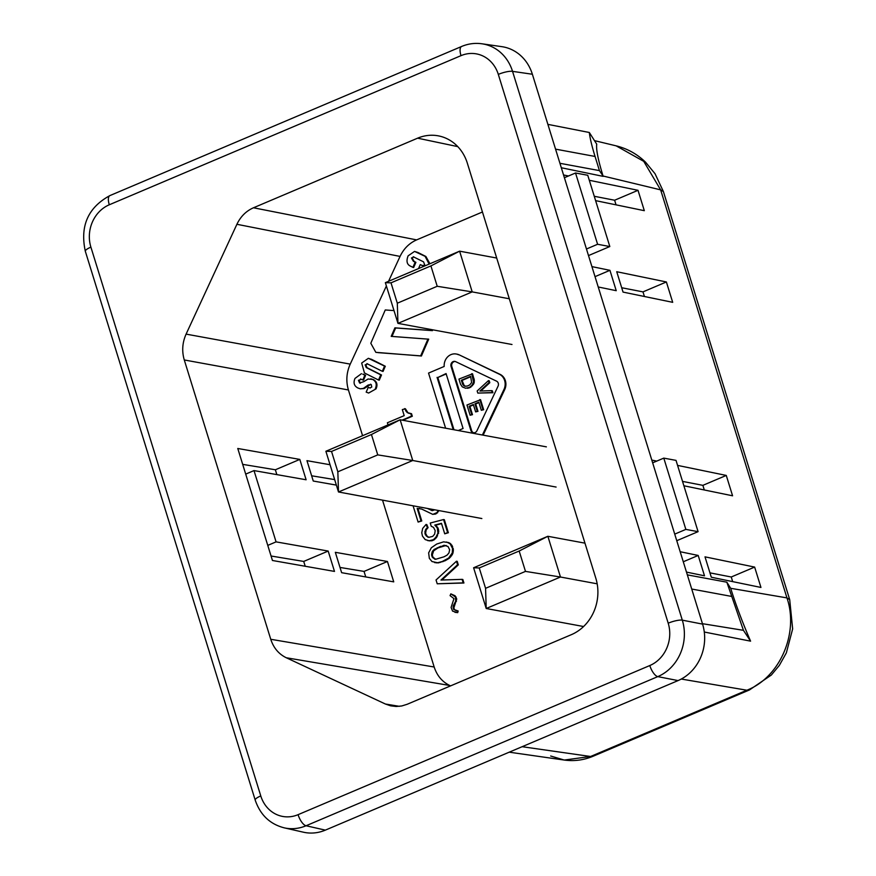 <?xml version="1.0" encoding="UTF-8"?>
<svg xmlns="http://www.w3.org/2000/svg" width="876" height="876" viewBox="0 0 876 876"><rect width="100%" height="100%" fill="white"/><g stroke="black" fill="none" stroke-linecap="round" stroke-linejoin="round"><path stroke-width="1.31" d="M325.883 451.26L331.533 451.447L371.446 434.518L400.135 419.779L325.883 451.26L338.497 491.983L412.749 460.502L377.753 454.885L337.84 471.803L338.497 491.983L481.844 518.537M546.372 446.859L400.135 419.779L412.749 460.502L556.096 487.056M371.446 434.518L377.753 454.885M337.84 471.803L331.533 451.447M397.31 303.205L397.956 323.375L472.208 291.894L437.212 286.277L397.31 303.205L391.003 282.839L430.915 265.91L459.604 251.171L472.208 291.894L509.317 298.771M391.003 282.839L385.352 282.652L397.956 323.375L511.989 344.498M430.915 265.91L437.212 286.277M385.352 282.652L459.604 251.171L496.703 258.037M485.567 588.322L486.213 608.502L560.465 577.021L525.48 571.393L485.567 588.322L479.26 567.955L519.172 551.026L547.861 536.287L560.465 577.021L597.169 583.81M479.26 567.955L473.609 567.768L486.213 608.502L583.58 626.526M519.172 551.026L525.48 571.393M473.609 567.768L547.861 536.287L584.96 543.153M325.357 830.13A43.822 39.048 100.5 0 1 303.414 832.2L284.109 827.82A43.822 39.048 -79.5 0 0 284.492 827.908A43.822 39.048 -79.5 0 0 306.063 825.75L325.357 830.13L678.068 680.586A43.822 39.048 100.5 0 0 702.585 624.117L532.367 74.241L512.548 71.361A43.822 39.048 -79.5 0 0 484.384 44.227A43.822 39.048 -79.5 0 0 482.063 43.8L501.882 46.669A43.822 39.048 100.5 0 1 532.367 74.23M284.492 827.908C270.049 824.272 260.292 814.987 255.201 800.073A10.95 2.529 162.8 0 1 260.774 795.934A32.872 29.291 -79.5 0 0 298.081 814.669A10.95 4.281 67 0 0 306.063 825.75L657.788 676.622A43.822 39.048 -79.5 0 0 682.305 620.153L512.548 71.361M595.614 200.637L644.32 210.678L638.013 190.311L614.623 200.232L616.047 204.853M186.095 334.117C182.328 342.604 181.726 351.21 184.278 359.959L270.75 639.283C273.564 647.912 278.743 654.076 286.288 657.756L385.407 704.019L390.663 705.826L396.171 706.483L401.745 705.968L407.176 704.282L571.305 634.695A43.822 39.048 -79.5 0 0 595.822 578.226L467.335 163.177A43.822 39.048 -79.5 0 0 439.007 135.988A43.822 39.048 -79.5 0 0 417.611 138.178L253.482 207.776C246.145 211.006 240.626 216.503 236.903 224.289L186.095 334.117L350.236 364.12C346.458 372.607 345.856 381.213 348.418 389.962L362.576 435.7M388.55 281.295L400.058 256.416C403.77 248.631 409.3 243.134 416.626 239.893L482.446 211.992M603.049 175.999L599.436 170.612L595.056 156.454C591.869 146.128 589.964 138.145 589.329 132.495L596.731 144.168C595.998 149.281 598.1 159.892 603.049 175.999L660.646 189.873L663.395 191.57L655.029 173.711L645.568 162.202C637.148 154.056 627.347 148.602 616.167 145.854L643.74 161.348L660.646 189.873L786.955 597.903C799.098 633.184 779.881 677.444 746.878 690.222L749.473 689.949L771.362 675.013L779.344 665.377L786.352 652.861L792.649 628.913L789.703 599.611L786.955 597.903L730.683 588.311C735.796 604.681 742.421 622.299 750.579 641.155L704.293 632.023M680.181 551.727L698.194 555.45L683.28 561.768M676.765 540.7L698.084 531.655L685.853 529.4L674.728 534.119M450.571 685.886L449.716 685.481C442.172 681.802 436.993 675.637 434.178 667.008L382.527 500.141M698.084 531.655L676.02 460.382L663.789 458.115L685.853 529.4M686.477 572.094L704.501 575.806L698.194 555.45M754.641 567.079L705.005 556.851L711.301 577.218L760.948 587.446L754.641 567.079L731.252 576.999L709.954 572.86M370.285 388.024L368.238 387.356L369.935 387.98L371.774 387.05L371.26 384.608L370.406 384.246M368.238 387.356L366.179 392.109L368.61 393.05L376.056 388.856L368.61 393.05M360.507 378.98L361.427 379.308L358.437 380.315L359.62 383.02L363.847 381.64L368.084 379.001L372.618 379.45C376.209 381.454 377.107 384.553 375.311 388.714M360.89 379.078L359.182 380.447L360.299 383.25M361.427 379.308L362.795 379.998L364.876 375.202L362.806 374.161M371.26 384.608L368.205 384.969L363.365 388.407L360.233 388.824L357.901 387.991C354.134 386.02 353.159 382.834 354.988 378.432L361.427 373.691M656.748 461.105L651.81 460.086M522.107 746.702L590.577 756.492L564.243 760.05L550.686 756.01M594.257 196.279L614.623 200.232M638.013 190.311L589.307 180.281M386.382 285.981L350.236 364.12M732.675 581.62L731.252 576.999M391.988 336.439L395.656 327.974L432.426 330.635L432.777 329.825M394.003 310.597L385.265 309.962L370.811 343.261L375.826 352.338L421.411 356.006L428.714 339.176L391.211 336.373L394.912 327.843L431.682 330.504L432.032 329.694M367.285 363.759L365.894 364.985L366.989 367.69L366.245 367.548L380.764 374.851L378.52 380.02L364.46 372.957L361.668 363.058L368.358 358.306L384.553 366.113L382.308 371.293L366.902 363.649M378.52 380.02L379.264 380.162L381.509 374.983L366.989 367.69M368.358 358.306L370.504 359.05M382.308 371.293L383.053 371.424L385.298 366.256L371.249 359.193M483.081 435.131A11.235 10.008 -79.5 0 0 483.618 434.135L504.707 389.59A11.235 10.008 -79.5 0 0 500.141 374.38L459.221 354.868A11.235 10.008 -79.5 0 0 456.987 354.145L456.243 354.014A11.235 10.008 -79.5 0 0 444.187 366.453L428.539 373.088L445.599 428.189M412.914 267.355L413.658 267.498L415.903 262.318L415.158 262.187L412.914 267.355L410.526 266.162C406.902 264.53 406.092 261.092 408.106 255.847L414.545 251.412L417.907 252.474L425.878 256.482L429.941 263.742M423.13 265.756L420.25 264.629L422.769 265.713L424.718 264.87L423.557 261.858L413.242 256.745M413.625 256.854L412.18 258.124L414.14 261.431L413.395 261.3L415.158 262.187M415.903 262.318L414.14 261.431M362.795 379.998L363.54 380.129L365.62 375.344L363.551 374.304M370.778 378.815L373.362 379.593C376.954 381.597 377.852 384.684 376.056 388.856M370.778 384.345L364.109 388.55L360.233 388.824M432.459 510.631L428.145 508.595M438.285 510.467L436.861 512.668L432.799 514.387L436.248 513.741L439.029 510.609M432.799 514.387L421.63 509.044L417.173 508.419L421.017 520.826L418.115 522.063L421.761 520.968L417.918 508.562L419.626 508.463M434.595 562.589L438.339 562.896L445.216 560.695L449.366 558.22L452.443 554.388L453.396 550.029L451.917 545.255L448.797 542.616L443.595 541.85L436.73 544.04L431.32 547.774L428.638 552.876L429.339 558.33L431.977 561.538L437.595 562.753L442.15 561.549L448.621 558.078L452.279 552.931L452.542 548.496L450.1 543.777L446.596 542.014M444.723 533.812L448.359 532.728L444.329 519.676L443.584 519.545L447.614 532.586L444.723 533.812L441.471 523.311L434.792 525.063L437.321 527.954L437.934 533.09L435.92 537.185L433.412 539.693L429.152 540.777L425.178 539.583L422.44 536.057L421.75 532.75L422.692 528.392L426.065 524.439L427.346 527.505L424.937 531.404L425.342 534.831L428.747 537.349L432.722 536.386L434.638 534.13L435.208 530.648L433.543 527.396L431.211 526.224L430.225 523.038L443.584 519.545M427.795 540.634L431.835 540.81L434.157 539.824L436.664 537.327L438.766 531.393L438.066 528.086L435.536 525.206L441.559 523.618M428.955 537.349L427.16 536.309L425.594 533.375L426.163 529.903L428.09 527.637L426.809 524.582L426.065 524.439M441.909 580.011L458.312 564.867L457.228 561.363L456.484 561.22L436.04 579.978L437.223 583.788L463.185 582.868L462.101 579.365L440.978 580.043L457.568 564.724L456.484 561.22M437.223 583.788L463.93 583L462.846 579.496L462.101 579.365M410.077 413.614L407.931 412.716L405.391 408.753L402.325 409.596L404.197 415.64L387.378 422.78L388.035 424.904M402.84 420.272L412.311 416.253L411.523 413.713L407.187 412.574L404.646 408.61M454.907 612.291L457.688 612.653L458.159 611.01L454.469 609.685L453.877 607.78L456.746 599.009L455.082 595.757L450.833 593.862L455.41 596.961L455.717 601.144L453.22 605.809L453.133 607.637L453.724 609.554L457.414 610.868L456.933 612.51L452.574 611.12L451.096 607.429L453.965 598.647L450.067 595.625L450.833 593.862M683.871 485.764L732.577 495.794L726.27 475.427L702.88 485.348L704.304 489.969M682.524 481.395L702.88 485.348M726.27 475.427L677.564 465.397M663.789 458.115L652.653 462.835M644.418 296.504L642.984 291.883L621.697 287.744M267.771 545.387L276.071 541.872L328.182 551.059L334.49 571.415L272.447 560.487L237.768 448.479L299.811 459.407L306.118 479.774L254.007 470.587L245.707 474.113M730.683 588.311L726.85 582.19L743.439 630.326L702.453 623.69M750.579 641.155L743.439 630.326M299.811 459.407L275.36 469.777L242.696 464.368M275.36 469.777L276.849 474.617M387.444 561.494L335.333 552.318L341.629 572.685L393.74 581.861L387.444 561.494L364.044 571.415L365.752 576.934M330.055 464.74L306.961 460.666L313.258 481.034L336.362 485.107M334.665 479.599L311.637 475.788M340.008 567.44L364.044 571.415M271.056 556.008L303.72 561.428L305.22 566.268M276.071 541.872L254.007 470.587M328.182 551.059L303.72 561.428M666.384 281.962L672.691 302.329L623.044 292.091L616.737 271.724L666.384 281.962L642.984 291.883M588.497 255.584L609.816 246.539L601.943 221.081L587.752 175.266L575.532 172.999L564.396 177.719M591.913 266.611L609.937 270.323L595.023 276.652M609.816 246.539L597.596 244.273L586.46 249.003M609.937 270.323L616.233 290.69L598.22 286.978M568.48 175.988L563.553 174.97M687.342 574.875L726.85 582.19M589.329 132.495L547.883 124.37M561.308 167.743L603.159 176.372M559.939 163.297L599.436 170.612M377.983 352.634L420.666 355.864L427.97 339.034M375.826 352.338L377.238 352.502M421.411 356.006L420.666 355.864M395.656 327.974L394.912 327.843M432.426 330.635L431.682 330.504M367.657 363.923L365.15 364.843L366.245 367.548M385.298 366.256L384.553 366.113M381.509 374.983L380.764 374.851M455.246 361.492A3.723 3.318 -79.5 0 0 451.797 366.529L451.052 366.387L470.872 430.434A3.723 3.318 -79.5 0 0 476.96 430.718L498.05 386.185A3.723 3.318 -79.5 0 0 496.539 381.148L455.619 361.635A3.723 3.318 -79.5 0 0 451.052 366.387M473.73 432.799A3.723 3.318 -79.5 0 1 471.616 430.576L451.797 366.529M481.307 410.286L483.661 409.738L480.552 399.708L466.974 405.008L470.127 415.224L471.737 414.545L469.175 406.267L473.347 404.504L475.635 411.895L477.234 411.216L474.945 403.814L478.8 402.183L481.307 410.286L482.906 409.607L479.807 399.565M475.635 411.895L477.978 411.348L475.69 403.956L478.92 402.588M470.127 415.224L472.482 414.676L469.919 406.409L473.467 404.898M465.583 388.221L470.073 387.575L473.916 383.557L474.332 380.195L472.525 373.789L458.947 379.089L460.524 384.192L462.254 386.853L465.583 388.221L469.328 387.433L471.682 385.637L473.544 382.264L471.781 373.647M477.803 393.094L492.914 392.722L492.312 390.784L491.567 390.652L479.884 391.024L489.06 382.549L488.458 380.611L477.146 390.981L477.803 393.094L492.17 392.579L491.567 390.652M480.804 390.992L489.804 382.692L489.202 380.753L488.458 380.611M453.976 429.744L437.814 377.512L446.191 373.964M459.221 354.868L499.397 374.238A11.235 10.008 -79.5 0 1 503.963 389.459L482.873 433.992A11.235 10.008 -79.5 0 1 482.337 435M458.476 354.736A11.235 10.008 -79.5 0 0 456.243 354.014M437.814 377.512L446.07 373.559L463.075 428.495L458.257 430.543M437.069 377.381L453.231 429.612M483.661 409.738L482.906 409.607M472.482 414.676L471.737 414.545M469.919 406.409L469.175 406.267M477.978 411.348L477.234 411.216M475.69 403.956L474.945 403.814M465.517 386.261L462.835 384.608L461.313 380.283L470.62 376.33L471.616 382.483L469.799 384.849L467.773 385.9L465.517 386.261L464.17 385.495L462.057 380.414L470.74 376.735M467.937 388.276L467.193 388.145M469.109 387.98L468.364 387.838M470.073 387.575L469.328 387.433M471.146 386.918L470.401 386.776M472.427 385.779L471.682 385.637M473.336 384.597L472.591 384.454M473.916 383.557L473.171 383.414M474.288 382.396L473.544 382.264M474.332 381.389L473.587 381.246M474.332 380.195L473.587 380.053M474.102 378.892L473.358 378.75M464.652 385.889L463.908 385.747M465.298 386.207L464.554 386.075M464.17 385.495L463.426 385.352M463.579 384.75L462.835 384.608M463.032 383.589L462.287 383.447M462.057 380.414L461.313 380.283M489.804 382.692L489.06 382.549M492.914 392.722L492.17 392.579M425.878 256.482L425.134 256.35L429.098 264.103M413.976 257.007L411.435 257.982L413.395 261.3M418.531 268.582L420.25 264.629M425.134 256.35L414.545 251.412M365.62 375.344L364.876 375.202M368.949 385.111L368.205 384.969M575.532 172.999L597.596 244.273M435.755 559.304L432.985 557.245L432.295 555.012L433.631 550.851L437.978 547.927L446.191 545.441M418.115 522.063L413.078 505.802M427.4 508.452L432.295 510.642L434.748 509.81M431.977 510.511L431.233 510.38M438.953 510.796L438.208 510.653M437.606 512.81L436.861 512.668M436.248 513.741L435.503 513.599M435.098 514.234L434.343 514.092M417.918 508.562L417.173 508.419M421.761 520.968L421.017 520.826M440.716 546.317L434.135 549.46L432.218 551.716L431.55 554.88L432.24 557.103L435.547 559.304L443.968 556.818L447.056 555.143L448.983 552.887L449.64 549.723L447.975 546.471L444.001 545.277L441.46 546.449M437.978 547.927L437.233 547.785M444.745 545.419L444.001 545.277M435.219 559.173L434.474 559.041M433.959 558.275L433.215 558.132M432.985 557.245L432.24 557.103M432.295 555.012L431.55 554.88M432.481 553.501L431.737 553.358M432.963 551.858L432.218 551.716M433.631 550.851L432.886 550.708M434.89 549.602L434.135 549.46M436.697 562.874L435.952 562.731M438.339 562.896L437.595 562.753M440.179 562.469L439.434 562.337M442.895 561.68L442.15 561.549M445.216 560.695L444.471 560.563M447.724 559.271L446.979 559.14M449.366 558.22L448.621 558.078M450.614 556.972L449.87 556.829M451.578 555.833L450.833 555.702M452.443 554.388L451.698 554.256M453.023 553.074L452.279 552.931M453.308 551.869L452.563 551.727M453.396 550.029L452.651 549.887M453.286 548.639L452.542 548.496M452.596 546.405L451.852 546.274M451.917 545.255L451.173 545.124M450.844 543.908L450.1 543.777M449.968 543.208L449.224 543.065M448.797 542.616L448.052 542.485M428.43 537.218L427.685 537.076M427.16 536.309L426.415 536.178M426.086 534.973L425.342 534.831M425.594 533.375L424.849 533.243M425.681 531.535L424.937 531.404M426.163 529.903L425.418 529.761M426.831 528.896L426.086 528.754M428.09 527.637L427.346 527.505M429.897 540.908L429.152 540.777M431.835 540.81L431.091 540.678M434.157 539.824L433.412 539.693M435.7 538.455L434.956 538.313M436.664 537.327L435.92 537.185M437.529 535.882L436.785 535.74M438.679 533.232L437.934 533.09M438.766 531.393L438.022 531.261M438.558 529.684L437.814 529.542M438.066 528.086L437.321 527.954M436.894 526.421L436.149 526.29M435.536 525.206L434.792 525.063M448.359 532.728L447.614 532.586M458.312 564.867L457.568 564.724M463.93 583L463.185 582.868M402.095 420.141L411.567 416.122L410.778 413.571M412.311 416.253L411.567 416.122M409.103 413.297L408.358 413.165M407.931 412.716L407.187 412.574M406.957 411.687L406.212 411.545M406.376 410.855L405.632 410.724M405.588 409.388L404.843 409.245M457.688 612.653L456.933 612.51M458.159 611.01L457.414 610.868M456.418 610.671L455.673 610.528M454.469 609.685L453.724 609.554M453.877 607.78L453.133 607.637M453.965 605.94L453.22 605.809M456.462 601.286L455.717 601.144M456.746 599.009L456.002 598.866M456.155 597.103L455.41 596.961M455.082 595.757L454.337 595.614M702.585 624.117L682.305 620.153A10.95 2.529 -17.2 0 0 668.202 623.186L498.313 74.394A32.872 29.291 -79.5 0 0 461.006 55.648L109.292 204.776A32.872 29.291 -79.5 0 0 90.896 247.131L260.774 795.923M749.462 689.949L593.172 756.218L590.577 756.492L746.878 690.222L681.276 679.042M298.081 814.669L649.806 665.541A32.872 29.291 -79.5 0 0 668.202 623.186M457.787 146.62L417.611 138.178M416.626 239.893L253.482 207.776M286.288 657.756L449.716 685.481M385.407 704.019L399.336 706.33M359.182 380.447L358.437 380.315M184.278 359.959L348.418 389.962M400.058 256.416L236.903 224.289M270.75 639.283L434.178 667.008M373.362 379.593L372.618 379.45M90.896 247.131A10.95 2.529 162.8 0 0 85.322 251.281C79.869 226.03 88.06 207.47 109.905 195.589A10.95 4.281 -113 0 0 109.292 204.765M649.806 665.552A10.95 4.281 67 0 0 657.788 676.622L678.068 680.586M461.006 55.648A10.95 4.281 -113 0 1 461.619 46.461C469.065 43.362 476.654 42.617 484.384 44.227M498.313 74.394A10.95 2.529 -17.2 0 1 512.427 71.35M691.722 589.033L731.23 596.348M595.056 156.454L555.548 149.139M365.894 364.985L365.15 364.843M500.141 374.38L499.397 374.238M483.618 434.135L482.873 433.992M504.707 389.59L503.963 389.459M471.616 430.576L470.872 430.434M412.18 258.124L411.435 257.982M422.232 265.395L421.487 265.253M417.907 252.474L417.162 252.343M364.109 388.55L363.365 388.407M593.172 756.218C583.865 760.127 574.229 761.408 564.243 760.05L509.197 752.177M594.486 140.631L616.167 145.854M461.63 46.472L109.905 195.589M789.703 599.611L663.395 191.57M85.322 251.27L255.201 800.073"/></g></svg>
